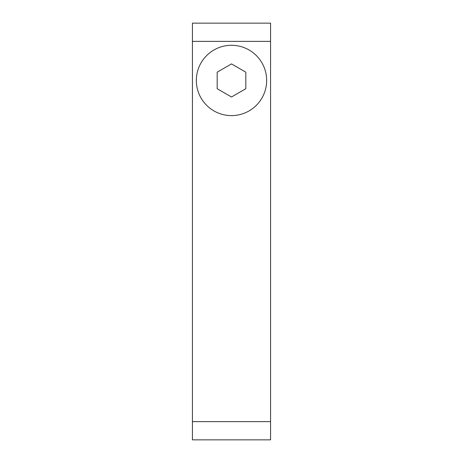 <?xml version="1.0" encoding="UTF-8"?>
<svg xmlns="http://www.w3.org/2000/svg" width="463" height="463" viewBox="0 0 463 463"><rect width="100%" height="100%" fill="white"/><g stroke="black" fill="none" stroke-linecap="round" stroke-linejoin="round"><path stroke-width="0.69" d="M245.824 72.176L245.824 88.717L231.5 96.987L217.176 88.717L217.176 72.176L231.5 63.906L245.824 72.176M192.434 421.619L192.434 439.85L270.566 439.85L270.566 23.15L192.434 23.15L192.434 421.619L270.566 421.619M196.341 80.446A35.159 35.159 0 0 1 249.077 49.998A35.159 35.159 0 0 1 249.082 110.894A35.159 35.159 0 0 1 196.341 80.446M192.434 41.381L270.566 41.381"/></g></svg>
